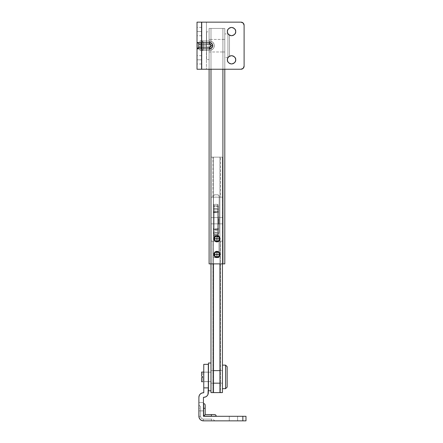 <?xml version="1.0" encoding="UTF-8"?>
<svg xmlns="http://www.w3.org/2000/svg" width="443" height="443" viewBox="0 0 443 443"><rect width="100%" height="100%" fill="white"/><g stroke="black" fill="none" stroke-linecap="round" stroke-linejoin="round"><path stroke-width="0.33" stroke-dasharray="2.21 1.66" d="M210.984 51.975L209.102 51.975L209.102 39.416L210.984 39.416L210.984 51.975L210.984 39.416L210.984 51.499L210.984 39.416L209.102 39.416L209.102 51.975L209.102 39.892L209.102 51.975L210.984 51.975M224.795 51.975L222.912 51.975L222.912 39.416L224.795 39.416L224.795 51.975L224.795 39.416L224.795 51.499L224.795 39.416L222.912 39.416L222.912 51.975L222.912 39.416L222.912 51.975L224.795 51.975L224.795 39.416L209.102 39.416L209.102 51.975L224.795 51.975L224.795 51.499L224.795 51.975L209.102 51.975L209.102 39.416L224.795 39.416L224.795 45.695L224.795 33.923L224.795 57.468L227.935 57.468L227.935 33.923L224.795 33.923L227.935 33.923L227.935 57.468L229.507 55.896L229.507 35.49L227.935 33.923L229.507 35.49L229.507 55.896L227.935 57.468L227.935 33.923L227.935 57.468L224.795 57.468L224.795 33.923L224.795 51.975M216.948 256.818C214.152 257.654 214.152 251.27 216.948 252.111C214.152 251.27 214.152 257.654 216.948 256.818L218.615 256.126L219.302 254.465L218.615 252.798L216.948 252.111L215.281 252.798L214.595 254.465L215.281 256.126L216.948 256.818L215.281 256.126L214.595 254.465L215.281 252.798L216.948 252.111L218.615 252.798L219.302 254.465L218.615 256.126L216.948 256.818C219.745 257.654 219.745 251.27 216.948 252.111C219.745 251.27 219.745 257.654 216.948 256.818A2.353 2.353 0 0 0 218.986 253.291A2.353 2.353 0 0 0 216.948 252.111A2.353 2.353 0 0 1 219.302 254.465A2.353 2.353 0 0 1 216.948 256.818L218.128 256.503L218.986 255.639L218.986 257.604L213.493 257.604L213.493 235.626L218.986 235.626L218.986 237.592A2.353 2.353 0 0 0 216.948 236.412C214.152 235.576 214.152 241.956 216.948 241.119C214.152 241.956 214.152 235.576 216.948 236.412L215.281 237.099L214.595 238.766L215.281 240.433L216.948 241.119L218.615 240.433L219.302 238.766L218.615 237.099L216.948 236.412L218.615 237.099L219.302 238.766L218.615 240.433L216.948 241.119L215.281 240.433L214.595 238.766L215.281 237.099L216.948 236.412C219.745 235.576 219.745 241.956 216.948 241.119C219.745 241.956 219.745 235.576 216.948 236.412A2.353 2.353 0 0 1 219.302 238.766A2.353 2.353 0 0 1 216.948 241.119A2.353 2.353 0 0 0 218.986 237.592L218.128 236.728L216.948 236.412L215.281 237.099L214.595 238.766L215.281 240.433L216.948 241.119L218.128 240.804L218.986 239.94L218.986 253.291L218.128 252.427L216.948 252.111L215.281 252.798L214.595 254.465L215.281 256.126L216.948 256.818L215.281 256.126L214.595 254.465L215.281 252.798L216.948 252.111L218.615 252.798L219.302 254.465L218.986 253.291L218.986 235.626L213.493 235.626L213.493 257.604L218.986 257.604L218.986 235.626L213.493 235.626L218.986 235.626L218.986 257.604L213.493 257.604L218.986 257.604L218.986 253.291A2.353 2.353 0 0 1 218.986 255.639L219.302 254.465L218.615 256.126L216.948 256.818A2.353 2.353 0 0 1 214.595 254.465A2.353 2.353 0 0 1 216.948 252.111A2.353 2.353 0 0 0 214.595 254.465A2.353 2.353 0 0 0 216.948 256.818M224.795 263.884L210.984 263.884L210.984 157.143L210.984 263.884L222.918 263.884L209.102 263.884L209.102 28.43L209.102 69.241L209.102 28.43L210.984 28.43L210.984 263.884L210.984 28.43L222.912 28.43L222.912 263.884L222.912 28.43L222.912 69.241L222.912 28.43L210.984 28.43L210.984 263.884L222.912 263.884L222.912 28.43L210.984 28.43L210.984 263.884L222.918 263.884L222.918 28.43L222.912 263.884L210.984 263.884L210.984 28.43L224.795 28.43L224.795 263.884L224.795 28.43L222.912 28.43L224.795 28.43L224.795 263.884L222.918 263.884L222.918 28.43L210.984 28.43L210.984 263.884L209.102 263.884L209.102 28.43L224.795 28.43L224.795 69.241M210.984 69.241L210.984 28.43L210.984 69.241M213.338 196.387L213.797 195.274L214.905 194.815L217.574 194.815L218.687 195.274L219.147 196.387L219.147 232.486L218.687 233.599L217.574 234.059L214.905 234.059L213.797 233.599L213.338 232.486L213.338 196.387L213.338 232.486L213.797 233.599L214.905 234.059L217.574 234.059L218.687 233.599L219.147 232.486L219.147 196.387L218.687 195.274L217.574 194.815L214.905 194.815L213.797 195.274L213.338 196.387L213.338 232.486L213.338 196.387C213.437 195.441 213.963 194.914 214.905 194.815L217.574 194.815C218.521 194.914 219.047 195.441 219.147 196.387L219.147 232.486C219.047 233.433 218.521 233.959 217.574 234.059L214.905 234.059C213.963 233.959 213.437 233.433 213.338 232.486C213.437 233.433 213.963 233.959 214.905 234.059L217.574 234.059C218.521 233.959 219.047 233.433 219.147 232.486L219.147 196.387C219.047 195.441 218.521 194.914 217.574 194.815L214.905 194.815C213.963 194.914 213.437 195.441 213.338 196.387M213.493 383.178L210.984 383.178L210.984 370.619L213.493 370.619L213.493 383.178L213.493 370.619L213.493 383.178L213.493 370.619L210.984 370.619L210.984 383.178L210.984 371.096L210.984 383.178L213.493 383.178M222.441 383.178L219.933 383.178L219.933 370.619L222.441 370.619L222.441 383.178L222.441 370.619L222.441 382.702L222.441 370.619L219.933 370.619L219.933 383.178L219.933 371.096L219.933 383.178L222.441 383.178L222.441 370.619L219.933 370.619L222.441 370.619L222.441 376.899L222.441 365.126L222.441 388.672L222.441 365.126L222.441 383.178L222.441 370.619L222.441 383.178L219.933 383.178L222.441 383.178M210.984 217.574L213.493 217.574L213.493 223.853L210.984 223.853L210.984 217.574L210.984 223.853L210.984 217.574L210.984 223.853L213.493 223.853L213.493 217.574L213.493 223.853L213.493 217.574L210.984 217.574L210.984 223.853L222.912 223.853L222.912 217.574L210.984 217.574L222.912 217.574L222.912 223.853L210.984 223.853L210.984 217.574M219.933 217.574L222.441 217.574L222.441 223.853L219.933 223.853L219.933 217.574L219.933 223.853L219.933 218.493L219.933 223.853L222.441 223.853L222.441 217.574L222.441 223.853L222.441 217.574L219.933 217.574M212.867 241.119L220.559 241.119L220.559 392.598L212.867 392.598L212.867 241.119L212.867 392.598L210.984 392.598L210.984 241.119L222.441 241.119L222.441 392.598L220.559 392.598L220.559 241.119L222.441 241.119L222.441 392.598L210.984 392.598L210.984 241.119L213.493 241.119L213.493 392.598L213.493 157.143L213.493 263.884L213.493 157.143L210.984 157.143L210.984 241.119L212.867 241.119M219.933 241.119L213.493 241.119L213.493 197.168L219.933 197.168L219.933 392.598L219.933 241.119L222.441 241.119L222.441 197.168L222.441 241.119L210.984 241.119L210.984 157.143L219.933 157.143L219.933 263.884L219.933 157.143L222.441 157.143L222.441 197.168L212.867 197.168L212.867 157.143L210.984 157.143L220.559 157.143L212.867 157.143L212.867 197.168L210.984 197.168L220.559 197.168L220.559 157.143L220.559 197.168L222.441 197.168L219.933 197.168L219.933 241.119M222.441 263.884L222.441 157.143L213.493 157.143L213.493 197.168L222.441 197.168L222.441 157.143L220.559 157.143L222.441 157.143L222.441 263.884M208.315 381.689L203.763 381.689L203.763 372.109L208.315 372.109L208.315 381.689L208.315 372.109L208.315 381.323L208.315 372.109L203.763 372.109L203.763 381.689L203.763 372.109L203.763 381.689L208.315 381.689M198.896 397.316L198.896 416.309L199.245 418.048L200.23 419.521L201.709 420.507L203.448 420.85A4.552 4.552 0 0 1 198.896 416.309A4.552 4.552 0 0 0 203.448 420.85L211.455 420.85L211.455 419.122L211.455 420.695L214.595 420.695L213.022 419.122L203.448 419.122A2.824 2.824 0 0 1 200.624 416.304L200.624 406.724L200.624 416.304A2.824 2.824 0 0 0 203.448 419.122L211.455 419.122L203.448 419.122C201.748 418.945 200.806 418.009 200.624 416.304L200.624 408.291L199.051 408.291L199.051 405.151L198.896 416.287A4.552 4.552 0 0 0 203.448 420.85L245.987 420.85L245.987 416.298L203.448 416.298L203.448 397.305L203.752 397.305A4.552 4.552 0 0 0 208.315 392.764L208.315 364.34L208.315 387.885L203.763 387.885L203.763 392.753L203.459 392.753A4.552 4.552 0 0 0 198.896 397.316L198.896 416.309A4.552 4.552 0 0 1 198.896 416.287M211.455 414.57L214.595 414.57L211.455 414.57L211.455 416.143L211.455 414.57L205.175 414.57L203.608 416.143L216.162 416.143L203.608 416.143L203.608 408.291L203.608 416.143L205.175 414.57L211.455 414.57M211.455 420.85L203.448 420.85L201.709 420.507L200.23 419.521L199.245 418.048L198.896 416.309L199.245 418.048L200.23 419.521L201.709 420.507L203.448 420.85L242.847 420.85L242.847 416.298L203.448 416.298L216.162 416.298L203.448 416.298L216.162 416.298L203.448 416.298L203.448 397.305L205.502 396.961L206.981 395.976L207.966 394.503L208.315 392.764L208.315 387.885L203.763 387.885L203.763 392.753L203.459 392.753A4.552 4.552 0 0 0 203.448 392.753L201.703 393.102L200.225 394.087L199.239 395.571M237.592 416.298L237.592 420.85L229.269 420.85L229.269 416.298L237.592 416.298L237.592 420.85L229.269 420.85L229.269 416.298L237.592 416.298L229.269 416.298L237.592 416.298L229.269 416.298L237.592 416.298L229.269 416.298L229.269 420.85L237.592 420.85L229.269 420.85L237.592 420.85L229.269 420.85L237.592 420.85L237.592 416.298L229.269 416.298L229.269 420.85L237.592 420.85L237.592 416.298M198.896 402.565L203.448 402.565L203.448 410.882L198.896 410.882L198.896 402.565L203.448 402.565L203.448 410.882L198.896 410.882L198.896 402.565L198.896 410.882L198.896 402.881L198.896 410.882L203.448 410.882L203.448 402.565L203.448 410.567L203.448 402.565L198.896 402.565L198.896 410.882L203.448 410.882L203.448 402.565L198.896 402.565M203.763 364.34L203.763 387.885M242.847 416.298L245.987 416.298L245.987 420.85L242.847 420.85L242.847 416.298M205.175 408.291L205.175 414.57L205.175 408.291L203.608 408.291L205.175 408.291L205.175 405.151L205.175 408.291M203.448 408.291L203.448 416.298L203.608 408.291M203.608 416.143L204.206 415.54M211.455 420.695L211.455 419.122L213.022 419.122L214.595 420.695L211.455 420.695L211.455 419.122L203.448 419.122L203.448 420.695L211.455 420.695L203.448 420.695C200.806 420.418 199.339 418.956 199.051 416.309L200.624 416.304L199.051 416.309L199.051 405.151L199.051 408.291L200.624 408.291C200.624 406.27 200.624 406.27 200.624 408.291C200.624 406.27 200.624 406.27 200.624 408.291L200.624 416.304L199.051 416.304L199.051 408.291L199.051 416.304L200.624 416.304C200.806 418.009 201.748 418.945 203.448 419.122L203.448 420.695L203.448 419.122L203.448 420.695L201.77 420.357L200.341 419.41L199.389 417.987L199.051 416.304C199.339 418.956 200.806 420.418 203.448 420.695L201.77 420.357L200.347 419.41L199.389 417.987L199.051 416.309L199.051 405.151L198.896 408.291M213.493 235.626L213.493 257.604L213.493 235.626M218.986 237.592A2.353 2.353 0 0 1 218.986 239.94L219.302 238.766L218.986 237.592M216.948 241.119L215.281 240.433L214.595 238.766L215.281 237.099L216.948 236.412L218.615 237.099L219.302 238.766L218.615 240.433L216.948 241.119A2.353 2.353 0 0 1 214.595 238.766A2.353 2.353 0 0 1 216.948 236.412A2.353 2.353 0 0 0 214.595 238.766A2.353 2.353 0 0 0 216.948 241.119M218.36 223.853L213.338 223.853L213.338 217.574L218.36 217.574L218.36 223.853L218.36 217.574L218.36 222.934L218.36 217.574L213.338 217.574L213.338 223.853L213.338 218.493L213.338 223.853L218.36 223.853M213.338 212.778L213.338 213.365A0.786 0.786 0 0 1 214.124 212.579L214.124 212.186A0.786 0.593 180 0 0 213.338 212.778L213.338 235.344A0.786 0.305 180 0 0 214.124 235.648L214.124 237.088A0.786 0.786 0 0 1 213.338 236.302L213.338 228.095L213.338 231.623L214.124 232.21L214.124 232.802A0.786 0.786 0 0 1 213.338 232.016L213.338 212.778A0.786 0.593 0 0 1 214.124 212.186L217.574 212.186L217.574 212.579A0.786 0.786 0 0 1 218.36 213.365L218.36 212.778A0.786 0.593 180 0 0 217.574 212.186L217.574 208.631L217.574 211.904L214.124 211.904L214.124 208.631L217.574 208.631L214.124 208.631L214.124 209.212L217.574 209.212L214.124 209.212L214.124 212.186L217.574 212.186L217.574 212.579L217.574 211.089L214.124 211.089L214.124 212.579L214.124 209.212A0.786 0.593 180 0 0 213.338 209.805L213.338 212.778M218.36 235.344L218.36 236.302A0.786 0.786 0 0 1 217.574 237.088L217.574 235.648A0.786 0.305 180 0 0 218.36 235.344L218.36 232.016A0.786 0.786 0 0 1 217.574 232.802L217.574 232.21L218.36 231.623L218.36 232.016L218.36 205.153L218.36 206.632L214.124 206.593L214.124 204.345L217.574 204.345L217.574 211.089L214.124 211.089L214.124 206.593L217.574 206.593L217.574 204.345L214.124 204.345L214.124 205.779L217.574 205.779L217.574 204.345L217.574 205.779L214.124 205.779L214.124 229.529L217.574 229.529L217.574 205.779L217.574 229.529L214.124 229.529L214.124 232.802L214.124 232.21L217.574 232.21L217.574 232.802L217.574 229.529A0.786 0.305 0 0 1 218.36 229.834L218.36 206.089A0.786 0.305 180 0 0 217.574 205.779A0.786 0.305 0 0 1 218.36 206.089L218.36 211.134L218.36 206.632L217.574 206.593L217.574 211.089L218.36 211.134L218.36 213.365L218.36 209.417L218.36 235.344A0.786 0.305 0 0 1 217.574 235.648L217.574 237.088L217.574 234.845L214.124 234.845L214.124 237.088L214.124 235.648L217.574 235.648L214.124 235.648L214.124 211.904L217.574 211.904L217.574 235.648L217.574 212.186A0.786 0.593 -0 0 1 218.36 212.778L218.36 209.805A0.786 0.593 180 0 0 217.574 209.212A0.786 0.593 -0 0 1 218.36 209.805L218.36 211.593A0.786 0.305 0 0 1 217.574 211.904A0.786 0.305 180 0 0 218.36 211.593L218.36 235.344M214.124 229.236L217.574 229.236L217.574 228.854L214.124 228.854L214.124 229.236L217.574 229.236L217.574 232.21L214.124 232.21L214.124 229.236L214.124 232.21L213.338 231.623L213.338 228.649A0.786 0.593 180 0 0 214.124 229.236A0.786 0.593 0 0 1 213.338 228.649L213.338 230.305L214.124 230.343L214.124 228.854L217.574 228.854L217.574 230.343L214.124 230.343L214.124 234.845L217.574 234.845L217.574 230.343L214.124 230.343L214.124 229.236M217.574 232.802A0.786 0.786 0 0 0 218.36 232.016L218.36 229.834A0.786 0.305 180 0 0 217.574 229.529L217.574 232.802L214.124 232.802L214.124 229.529A0.786 0.305 180 0 0 213.338 229.834L213.338 232.016A0.786 0.786 0 0 0 214.124 232.802M218.36 228.649L218.36 231.623L217.574 232.21L217.574 229.236A0.786 0.593 180 0 0 218.36 228.649A0.786 0.593 0 0 1 217.574 229.236L217.574 230.343L218.36 230.305L218.36 228.649M218.36 211.134L217.574 211.089L217.574 212.579A0.786 0.786 0 0 1 218.36 213.365L218.36 211.134M217.574 230.343L217.574 234.845L218.36 234.807L218.36 230.305L217.574 230.343M217.574 237.088A0.786 0.786 0 0 0 218.36 236.302L218.36 234.807L217.574 234.845L217.574 237.088L214.124 237.088L214.124 230.343L213.338 230.305L213.338 234.807L214.124 234.845L213.338 234.807L213.338 236.302A0.786 0.786 0 0 0 214.124 237.088M213.338 229.834A0.786 0.305 0 0 1 214.124 229.529L214.124 205.779A0.786 0.305 180 0 0 213.338 206.089L213.338 229.834M213.338 206.089A0.786 0.305 0 0 1 214.124 205.779L214.124 204.345L214.124 206.593L213.338 206.632L213.338 205.131L213.338 206.089M214.124 211.089L213.338 211.134L213.338 206.632L214.124 206.593L214.124 212.579A0.786 0.786 0 0 0 213.338 213.365L213.338 211.134L214.124 211.089M214.124 235.648A0.786 0.305 0 0 1 213.338 235.344L213.338 211.593A0.786 0.305 180 0 0 214.124 211.904L214.124 235.648M214.124 211.904A0.786 0.305 -0 0 1 213.338 211.593L213.338 209.805A0.786 0.593 0 0 1 214.124 209.212L214.124 211.904M218.753 220.714L218.753 223.853A12.714 12.714 0 0 1 218.36 225.11L218.36 220.714L218.753 220.714L218.587 223.853L218.36 216.793L218.587 220.714L218.753 217.574A12.714 12.714 0 0 0 218.36 216.317L218.36 220.714L218.753 220.714L218.36 220.714L218.36 225.11A12.714 12.714 0 0 0 218.753 223.853L218.753 220.714L218.36 220.714L218.36 224.634L218.36 216.793L218.36 225.11L218.36 216.317A12.714 12.714 0 0 1 218.753 217.574L218.753 220.714M218.36 224.634L218.36 223.488L218.36 224.634M209.102 50.402L206.588 50.402L206.588 40.989L209.102 40.989L209.102 59.589L209.102 31.802L206.588 31.802L206.588 59.589L209.102 59.589L206.588 59.589L206.588 31.802L206.588 59.589L206.588 31.802L209.102 31.802L209.102 59.589L209.102 40.379L209.102 50.402L209.102 40.989L206.588 40.989L206.588 50.402L206.588 40.989L206.588 50.402L209.102 50.402L209.102 40.989L202.036 40.989L202.036 50.402L209.102 50.402L202.036 50.402L202.036 40.989L209.102 40.989L209.102 50.402M209.102 31.802L209.102 40.379L209.102 31.802M210.984 381.606L208.47 381.606L208.47 372.192L210.984 372.192L210.984 390.792L210.984 363.005L210.984 390.792L210.984 371.583L210.984 381.606L210.984 372.192L208.47 372.192L208.47 390.792L208.47 363.005L208.47 381.606L208.47 372.192L208.47 381.606L210.984 381.606L210.984 372.192L208.47 372.192L210.984 372.192L210.984 376.899L210.984 370.619L210.984 383.178L210.984 370.619L213.493 370.619L210.984 370.619L210.984 381.606L210.984 372.192L210.984 381.606L208.47 381.606L210.984 381.606M210.984 363.005L210.984 371.583L210.984 363.005M210.984 223.853L210.984 218.493L210.984 223.853M222.912 217.574L222.912 223.853L222.912 217.574M202.036 50.607L202.036 40.784L199.998 40.85L199.998 44.909L201.172 45.695L199.998 46.482L199.998 50.541L202.036 50.607L199.998 50.541L199.998 46.482L201.172 45.695L199.998 44.909L199.998 40.85L202.036 40.784L202.036 50.607M199.998 50.541L199.998 46.482L199.998 50.541L199.998 46.482L199.998 50.541L201.172 50.607L201.172 45.695L199.998 46.482L201.172 45.695L199.998 46.482L201.172 45.695L199.998 44.909L199.998 40.85L199.998 44.909L199.998 40.85L199.998 44.909L201.172 45.695L199.998 44.909L201.172 45.695L199.998 44.909L199.998 40.85L201.172 40.784L201.172 45.695L201.172 40.784L199.998 40.85L199.998 44.909L201.172 45.695L199.998 46.482L199.998 50.541L199.998 46.482L201.172 45.695L201.172 50.607L199.998 50.541M224.795 57.468L224.795 50.203L224.795 57.468M209.102 51.975L209.102 39.416L209.102 51.975M209.102 40.989L209.102 50.048L209.102 40.989M229.507 35.49L229.507 55.896L229.507 35.49M202.036 40.784L202.036 50.231L202.036 40.784M202.036 50.402L202.036 40.989L202.036 50.402M208.315 372.192L203.918 372.192L203.918 381.606L208.315 381.606L203.918 381.606L203.918 372.192L208.315 372.192M203.763 381.766L203.763 372.031M203.918 372.031L203.918 381.766M202.744 381.766L201.565 381.7L201.565 377.685L202.744 376.899L201.565 376.113L201.565 372.098L202.744 372.031L201.565 372.098L201.565 376.113L201.565 372.098L201.565 376.113L201.565 372.098L201.565 376.113L202.744 376.899L201.565 377.685L201.565 381.7L201.565 377.685L202.744 376.899L201.565 377.685L202.744 376.899L201.565 376.113L202.744 376.899L202.744 372.031L202.744 376.899L201.565 376.113L202.744 376.899L202.744 381.766L202.744 376.899L201.565 377.685L201.565 381.7L201.565 377.685L201.565 381.7L202.744 381.766M227.148 366.693L227.148 387.104L227.148 366.693M225.581 388.672L225.581 365.126L225.581 388.672M222.441 388.672L222.441 381.406L222.441 388.672M210.984 383.178L210.984 379.302L210.984 383.178M203.918 372.402L203.918 381.395L203.918 372.402M203.918 372.192L203.918 381.606L203.918 372.192M206.432 45.695L201.881 45.695L201.881 50.485L201.881 45.695L201.881 50.485L201.881 45.695L206.432 45.695L206.432 69.241L206.432 22.15L201.881 22.15L201.881 69.241L197.013 69.241L197.013 22.15L201.565 22.15L201.565 69.241L201.565 22.15L201.565 69.241L201.565 22.15L201.565 69.241L201.576 22.15L201.881 22.15L201.87 69.241L206.432 69.241L201.881 69.241L201.87 22.15L201.565 22.15L201.565 69.241L206.432 69.241L201.881 69.241L201.881 22.15L206.432 22.15L201.576 22.15L240.964 22.15L243.185 23.069L244.104 25.29L244.104 66.101L244.104 25.29A3.14 3.14 0 0 0 240.964 22.15L201.565 22.15L206.432 22.15L206.432 45.695L206.432 40.906L206.432 45.695L206.432 40.906L206.432 45.695L201.881 45.695L201.881 40.906L201.881 50.485L201.881 40.906L201.881 45.695L201.881 40.906L201.881 45.695L206.432 45.695M211.787 47.916A3.14 3.14 0 0 0 211.793 47.916L212.712 45.695L214.279 45.695A4.707 4.707 0 0 1 209.572 50.402L209.572 48.835L209.572 50.402A4.707 4.707 0 0 0 214.279 45.695A4.707 4.707 0 0 1 209.572 50.402L211.372 50.048L212.9 49.023L213.919 47.495L214.279 45.695L213.919 43.896L212.9 42.367L211.372 41.343L209.572 40.989L201.565 40.989L201.565 22.15L197.013 22.15L197.013 69.241L201.565 69.241L201.565 50.402L209.572 50.402L201.72 50.402A1.567 1.567 0 0 0 203.293 48.835L197.013 48.835L197.013 47.916M228.605 28.629L227.702 29.974L227.386 31.569C227.148 33.535 228.538 34.919 231.545 35.728C234.557 34.919 235.942 33.535 235.704 31.569L235.388 29.974L234.485 28.629L233.14 27.726L231.545 27.411L229.956 27.726M227.702 58.232L227.386 59.822C227.148 61.787 228.538 63.177 231.545 63.98C234.557 63.177 235.942 61.787 235.704 59.822L235.388 58.232L234.485 56.881L233.14 55.979L231.545 55.663L229.956 55.979L228.605 56.881M197.013 31.569L201.565 31.569L201.565 35.728L201.565 31.569L201.565 35.728L201.565 31.569L197.013 31.569L197.013 35.728L197.013 27.411L197.013 31.569L197.013 27.411L197.013 31.569L197.013 27.411L197.013 31.569L201.565 31.569L201.565 35.728L201.565 27.411L201.565 31.569L201.565 27.411L201.565 31.569L201.565 27.411L201.565 31.569L197.013 31.569M197.013 59.822L201.565 59.822L201.565 63.98L201.565 59.822L201.565 63.98L201.565 59.822L197.013 59.822L197.013 63.98L197.013 55.663L197.013 59.822L197.013 55.663L197.013 59.822L197.013 55.663L197.013 59.822L201.565 59.822L201.565 63.98L201.565 55.663L201.565 59.822L201.565 55.663L201.565 59.822L201.565 55.663L201.565 59.822L197.013 59.822M244.104 66.101L243.185 68.322L240.964 69.241L201.565 69.241L240.964 69.241A3.14 3.14 0 0 0 244.104 66.101M235.388 33.159L235.704 31.569C235.942 29.603 234.557 28.214 231.545 27.411C228.538 28.214 227.148 29.603 227.386 31.569L227.702 33.159L228.605 34.51M229.956 35.412L231.545 35.728L233.14 35.412L234.485 34.51M228.605 62.762L229.956 63.665L231.545 63.98L233.14 63.665L234.485 62.762L235.388 61.416L235.704 59.822C235.942 57.856 234.557 56.471 231.545 55.663C228.538 56.471 227.148 57.856 227.386 59.822L227.702 61.416M201.72 40.989L202.324 41.105L201.72 40.989A1.567 1.567 0 0 1 203.293 42.556L203.293 48.835L203.293 42.556L209.572 42.556L203.293 42.556A1.567 1.567 0 0 0 201.72 40.989L201.72 50.402L201.72 40.989L209.572 40.989L209.572 42.556L209.572 40.989A4.707 4.707 0 0 1 214.279 45.695A4.707 4.707 0 0 0 209.572 40.989L201.565 40.989L209.572 40.989A4.707 4.707 0 0 1 214.279 45.695L212.712 45.695L211.793 43.475M201.72 50.402A1.567 1.567 0 0 0 203.293 48.835L203.293 42.556L202.324 41.105L203.293 42.556L203.293 48.835L202.833 49.943L201.72 50.402L202.833 49.943L203.293 48.835L209.572 48.835L197.013 48.835M201.565 50.402L201.565 40.989M198.741 44.128L198.741 47.263L198.741 44.128C198.641 43.181 198.115 42.655 197.168 42.556M201.565 48.835L197.168 48.835C198.115 48.736 198.641 48.209 198.741 47.263M199.051 405.151L200.624 406.724M214.124 212.579L217.574 212.579M217.574 204.345L218.36 205.131M217.574 228.854L218.36 228.067M217.574 208.631L218.36 209.412M214.124 228.854L213.338 228.067M214.124 204.345L213.338 205.131M213.338 211.134L213.338 213.365M214.124 208.631L213.338 209.412M201.881 50.485L206.432 50.485M201.565 35.728L197.013 35.728M201.565 63.98L197.013 63.98M201.565 55.663L197.013 55.663M201.565 27.411L197.013 27.411M201.881 40.906L206.432 40.906"/><path stroke-width="0.66" d="M209.102 69.241L209.102 263.884L210.984 263.884L210.984 69.241L210.984 263.884L209.102 263.884L209.102 69.241M224.795 263.884L222.912 263.884L222.912 69.241L222.912 263.884L210.984 263.884L210.984 392.598L210.984 263.884L224.795 263.884L224.795 69.241M213.493 392.598L219.933 392.598L219.933 263.884L219.933 392.598L210.984 392.598L213.493 392.598L213.493 263.884L213.493 392.598M222.441 392.598L222.441 263.884L222.441 392.598L219.933 392.598L222.441 392.598M214.595 414.57A1.567 1.567 0 0 1 216.162 416.143L211.455 416.298L216.162 416.143A1.567 1.567 0 0 0 214.595 414.57L205.175 414.57L205.175 405.151L205.175 408.291L203.608 408.291L203.608 416.143L211.455 416.143L211.455 414.57L211.455 416.143L203.608 416.143L205.175 414.57L205.175 408.291L203.608 408.291L203.608 403.584L203.608 416.143L205.175 414.57L214.595 414.57M198.896 397.316A4.552 4.552 0 0 1 203.459 392.753L203.763 392.753L203.763 364.34L208.315 364.34L208.315 392.764A4.552 4.552 0 0 1 203.752 397.305L203.448 397.305L203.448 416.298L245.987 416.298L245.987 420.85L203.448 420.85A4.552 4.552 0 0 1 198.896 416.309L198.896 397.316L198.896 416.309L199.245 418.048L200.23 419.521L201.709 420.507L203.448 420.85L242.847 420.85L242.847 416.298L203.448 416.298L203.448 397.305L203.752 397.305A4.552 4.552 0 0 0 203.763 397.305L205.502 396.961L206.981 395.976L207.966 394.503L208.315 387.885L203.763 387.885L203.763 392.753L203.459 392.753A4.552 4.552 0 0 0 203.448 392.753L201.703 393.102L200.225 394.087L199.239 395.571L198.896 397.316L199.239 395.571M198.896 416.287A4.552 4.552 0 0 0 198.896 416.309L198.896 408.291M203.763 387.885L203.763 364.34L203.763 387.885L208.315 387.885L208.315 364.34M245.987 416.298L242.847 416.298L242.847 420.85L245.987 420.85L245.987 416.298M220.088 238.766L216.948 238.766L216.948 241.906C218.842 241.706 219.889 240.66 220.088 238.766C219.889 236.872 218.842 235.826 216.948 235.626C215.054 235.826 214.008 236.872 213.808 238.766L216.948 238.766L216.948 235.626L216.948 238.766L213.808 238.766C214.008 240.66 215.054 241.706 216.948 241.906L216.948 238.766L220.088 238.766L219.169 236.545L216.948 235.626L214.728 236.545L213.808 238.766L214.728 240.986L216.948 241.906L219.169 240.986L220.088 238.766M220.088 254.465L216.948 254.465L216.948 257.604C218.842 257.405 219.889 256.359 220.088 254.465C219.889 252.571 218.842 251.524 216.948 251.325C215.054 251.524 214.008 252.571 213.808 254.465L216.948 254.465L216.948 251.325L216.948 254.465L213.808 254.465C214.008 256.359 215.054 257.405 216.948 257.604L216.948 254.465L220.088 254.465L219.169 252.244L216.948 251.325L214.728 252.244L213.808 254.465L214.728 256.685L216.948 257.604L219.169 256.685L220.088 254.465M210.984 363.005L208.47 363.005L208.47 390.792L210.984 390.792L208.47 390.792L208.47 363.005L210.984 363.005M219.933 370.619L213.493 370.619L219.933 370.619M213.493 383.178L219.933 383.178L213.493 383.178M225.581 388.672L225.581 365.126L222.441 365.126L225.581 365.126L225.581 388.672L227.148 387.104L227.148 366.693L225.581 365.126L227.148 366.693L227.148 387.104L225.581 388.672L222.441 388.672L225.581 388.672M203.763 372.031L201.565 372.098L201.565 376.113L202.744 376.899L201.565 377.685L201.565 381.7L202.744 381.766L201.565 381.7L201.565 377.685L202.744 376.899L201.565 376.113L201.565 372.098L203.498 372.031M197.013 47.916L197.168 45.695L197.168 48.835C198.115 48.736 198.641 48.209 198.741 47.263L209.572 47.263L210.68 46.803L211.139 45.695L210.68 44.588L209.572 44.128L209.572 42.556C211.477 42.744 212.524 43.791 212.712 45.695L211.139 45.695L209.572 44.128L198.741 44.128L198.741 47.263L198.741 44.128C198.641 43.181 198.115 42.655 197.168 42.556L197.168 45.695L197.013 42.556L201.565 42.556L201.565 22.15L197.013 22.15L197.013 42.556L197.013 22.15L201.565 22.15L201.565 42.556L209.572 42.556C211.466 42.755 212.513 43.802 212.712 45.695C212.513 43.802 211.466 42.755 209.572 42.556L211.793 43.475L212.712 45.695L211.793 47.916A3.14 3.14 0 0 0 212.712 45.723M198.287 43.026L198.741 44.128C198.641 43.181 198.115 42.655 197.168 42.556L197.168 48.835L198.741 47.263L201.565 47.263L201.565 44.128L201.565 47.263L209.572 47.263L209.572 48.835L209.572 47.263L211.139 45.695L212.712 45.695C212.524 47.6 211.477 48.647 209.572 48.835C211.466 48.636 212.513 47.589 212.712 45.695C212.513 47.589 211.466 48.636 209.572 48.835A3.14 3.14 0 0 0 211.787 47.916L209.572 48.835L201.565 48.835L201.565 69.241L240.964 69.241L243.185 68.322L244.104 66.101L244.104 25.29L244.104 66.101A3.14 3.14 0 0 1 240.964 69.241L201.565 69.241L201.565 48.835L197.013 48.835L197.013 69.241L197.013 48.835L209.572 48.835L211.793 47.916M235.704 31.569C235.942 33.535 234.557 34.919 231.545 35.728C228.538 34.919 227.148 33.535 227.386 31.569L227.702 29.974L228.605 28.629L229.956 27.726L231.545 27.411L233.14 27.726L234.485 28.629L235.388 29.974L235.704 31.569L235.388 33.159L234.485 34.51L233.14 35.412L231.545 35.728L229.956 35.412L228.605 34.51L227.702 33.159L227.386 31.569C227.148 29.603 228.538 28.214 231.545 27.411C234.557 28.214 235.942 29.603 235.704 31.569M235.704 59.822C235.942 61.787 234.557 63.177 231.545 63.98C228.538 63.177 227.148 61.787 227.386 59.822L227.702 58.232L228.605 56.881L229.956 55.979L231.545 55.663L233.14 55.979L234.485 56.881L235.388 58.232L235.704 59.822L235.388 61.416L234.485 62.762L233.14 63.665L231.545 63.98L229.956 63.665L228.605 62.762L227.702 61.416L227.386 59.822C227.148 57.856 228.538 56.471 231.545 55.663C234.557 56.471 235.942 57.856 235.704 59.822M197.013 48.835L197.013 42.556L201.565 42.556L201.565 44.128L198.741 44.128M244.104 25.29L243.185 23.069L240.964 22.15L201.565 22.15L240.964 22.15A3.14 3.14 0 0 1 244.104 25.29M197.013 69.241L201.565 69.241L197.013 69.241L197.013 22.15M229.956 27.726L228.605 28.629M228.605 34.51L229.956 35.412M234.485 34.51L235.388 33.159M228.605 56.881L227.702 58.232M227.702 61.416L228.605 62.762M211.793 43.475L209.572 42.556L201.565 42.556L201.565 44.128L209.572 44.128L209.572 42.556A3.14 3.14 0 0 1 212.712 45.695M197.168 42.556L198.27 43.004M198.741 47.263C198.641 48.209 198.115 48.736 197.168 48.835M201.565 47.263L201.565 48.835L201.565 47.263M205.175 405.151C205.081 404.204 204.555 403.678 203.608 403.584L203.448 403.584"/></g></svg>
